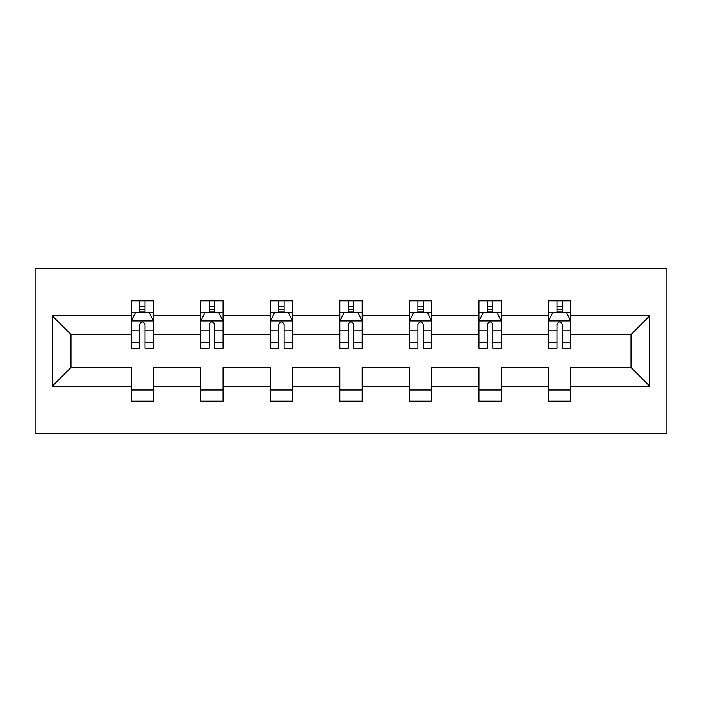 <?xml version="1.0" encoding="UTF-8"?>
<svg xmlns="http://www.w3.org/2000/svg" width="702" height="702" viewBox="0 0 702 702"><rect width="100%" height="100%" fill="white"/><g stroke="black" fill="none" stroke-linecap="round" stroke-linejoin="round"><path stroke-width="1.05" d="M35.1 433.485L666.9 433.485L666.9 268.515L35.1 268.515L35.1 433.485M570.814 386.223L570.814 367.497L631.01 367.497L649.736 386.223L570.814 386.223L570.814 401.158L548.525 401.158L548.525 386.223L501.263 386.223L501.263 401.158L478.966 401.158L478.966 386.223L431.704 386.223L431.704 401.158L409.406 401.158L409.406 386.223L362.144 386.223L362.144 401.158L339.856 401.158L339.856 386.223L292.594 386.223L292.594 401.158L270.296 401.158L270.296 386.223L223.034 386.223L223.034 401.158L200.737 401.158L200.737 386.223L153.475 386.223L153.475 401.158L131.186 401.158L131.186 386.223L52.264 386.223L52.264 315.777L131.186 315.777L131.186 300.842L153.475 300.842L153.475 315.777L200.737 315.777L200.737 300.842L223.034 300.842L223.034 315.777L270.296 315.777L270.296 300.842L292.594 300.842L292.594 315.777L339.856 315.777L339.856 300.842L362.144 300.842L362.144 315.777L409.406 315.777L409.406 300.842L431.704 300.842L431.704 315.777L478.966 315.777L478.966 300.842L501.263 300.842L501.263 315.777L548.525 315.777L548.525 300.842L570.814 300.842L570.814 315.777L649.736 315.777L649.736 386.223M548.525 315.777L548.525 334.503L501.263 334.503L501.263 315.777M501.263 386.223L501.263 367.497L548.525 367.497L548.525 386.223M478.966 315.777L478.966 334.503L431.704 334.503L431.704 315.777M431.704 386.223L431.704 367.497L478.966 367.497L478.966 386.223M409.406 315.777L409.406 334.503L362.144 334.503L362.144 315.777M362.144 386.223L362.144 367.497L409.406 367.497L409.406 386.223M339.856 315.777L339.856 334.503L292.594 334.503L292.594 315.777M292.594 386.223L292.594 367.497L339.856 367.497L339.856 386.223M270.296 315.777L270.296 334.503L223.034 334.503L223.034 315.777M223.034 386.223L223.034 367.497L270.296 367.497L270.296 386.223M200.737 315.777L200.737 334.503L153.475 334.503L153.475 315.777M153.475 386.223L153.475 367.497L200.737 367.497L200.737 386.223M131.186 315.777L131.186 334.503L70.99 334.503L70.99 367.497L131.186 367.497L131.186 386.223M52.264 315.777L70.99 334.503M631.01 367.497L631.01 334.503L570.814 334.503L570.814 315.777M556.993 311.986L562.346 311.986M487.434 311.986L492.786 311.986M417.883 311.986L423.227 311.986M348.324 311.986L353.676 311.986M278.773 311.986L284.117 311.986M209.214 311.986L214.566 311.986M139.654 311.986L145.007 311.986M131.186 390.014L153.475 390.014M200.737 390.014L223.034 390.014M270.296 390.014L292.594 390.014M339.856 390.014L362.144 390.014M409.406 390.014L431.704 390.014M478.966 390.014L501.263 390.014M548.525 390.014L570.814 390.014M70.99 367.497L52.264 386.223M649.736 315.777L631.01 334.503M145.007 306.634L139.654 306.634M135.381 312.741L131.186 312.741L131.186 300.842L139.654 300.842L139.654 312.206M131.186 342.734L131.186 348.324L139.654 348.324L139.654 342.734L131.186 342.734L131.186 334.503M153.475 334.503L153.475 348.324L145.007 348.324L145.007 324.473C143.226 321.033 141.444 321.033 139.654 324.473L139.654 342.734M149.289 312.741L153.475 312.741L153.475 300.842L145.007 300.842L145.007 312.206M153.475 321.13L149.017 312.206L135.644 312.206L131.186 321.13M214.566 306.634L209.214 306.634M204.931 312.741L200.737 312.741L200.737 300.842L209.214 300.842L209.214 312.206M200.737 342.734L200.737 348.324L209.214 348.324L209.214 342.734L200.737 342.734L200.737 334.503M223.034 334.503L223.034 348.324L214.566 348.324L214.566 324.473C212.785 321.033 210.995 321.033 209.214 324.473L209.214 342.734M218.84 312.741L223.034 312.741L223.034 300.842L214.566 300.842L214.566 312.206M223.034 321.13L218.576 312.206L205.203 312.206L200.737 321.13M284.117 306.634L278.773 306.634M274.491 312.741L270.296 312.741L270.296 300.842L278.773 300.842L278.773 312.206M270.296 342.734L270.296 348.324L278.773 348.324L278.773 342.734L270.296 342.734L270.296 334.503M292.594 334.503L292.594 348.324L284.117 348.324L284.117 324.473C282.336 321.033 280.554 321.033 278.773 324.473L278.773 342.734M288.399 312.741L292.594 312.741L292.594 300.842L284.117 300.842L284.117 312.206M292.594 321.13L288.136 312.206L274.754 312.206L270.296 321.13M353.676 306.634L348.324 306.634M344.041 312.741L339.856 312.741L339.856 300.842L348.324 300.842L348.324 312.206M339.856 342.734L339.856 348.324L348.324 348.324L348.324 342.734L339.856 342.734L339.856 334.503M362.144 334.503L362.144 348.324L353.676 348.324L353.676 324.473C351.895 321.033 350.114 321.033 348.324 324.473L348.324 342.734M357.959 312.741L362.144 312.741L362.144 300.842L353.676 300.842L353.676 312.206M362.144 321.13L357.687 312.206L344.313 312.206L339.856 321.13M423.227 306.634L417.883 306.634M413.601 312.741L409.406 312.741L409.406 300.842L417.883 300.842L417.883 312.206M409.406 342.734L409.406 348.324L417.883 348.324L417.883 342.734L409.406 342.734L409.406 334.503M431.704 334.503L431.704 348.324L423.227 348.324L423.227 324.473C421.454 321.033 419.664 321.033 417.883 324.473L417.883 342.734M427.509 312.741L431.704 312.741L431.704 300.842L423.227 300.842L423.227 312.206M431.704 321.13L427.246 312.206L413.864 312.206L409.406 321.13M492.786 306.634L487.434 306.634M483.16 312.741L478.966 312.741L478.966 300.842L487.434 300.842L487.434 312.206M478.966 342.734L478.966 348.324L487.434 348.324L487.434 342.734L478.966 342.734L478.966 334.503M501.263 334.503L501.263 348.324L492.786 348.324L492.786 324.473C491.005 321.033 489.224 321.033 487.434 324.473L487.434 342.734M497.069 312.741L501.263 312.741L501.263 300.842L492.786 300.842L492.786 312.206M501.263 321.13L496.797 312.206L483.424 312.206L478.966 321.13M562.346 306.634L556.993 306.634M552.711 312.741L548.525 312.741L548.525 300.842L556.993 300.842L556.993 312.206M548.525 342.734L548.525 348.324L556.993 348.324L556.993 342.734L548.525 342.734L548.525 334.503M570.814 334.503L570.814 348.324L562.346 348.324L562.346 324.473C560.565 321.033 558.774 321.033 556.993 324.473L556.993 342.734M566.619 312.741L570.814 312.741L570.814 300.842L562.346 300.842L562.346 312.206M570.814 321.13L566.356 312.206L552.983 312.206L548.525 321.13M153.369 320.902L131.3 320.902M153.475 342.734L145.007 342.734M139.654 330.782L131.186 330.782M153.475 330.782L145.007 330.782M145.007 309.477L139.654 309.477M222.92 320.902L200.851 320.902M223.034 342.734L214.566 342.734M209.214 330.782L200.737 330.782M223.034 330.782L214.566 330.782M214.566 309.477L209.214 309.477M292.48 320.902L270.41 320.902M292.594 342.734L284.117 342.734M278.773 330.782L270.296 330.782M292.594 330.782L284.117 330.782M284.117 309.477L278.773 309.477M362.039 320.902L339.961 320.902M362.144 342.734L353.676 342.734M348.324 330.782L339.856 330.782M362.144 330.782L353.676 330.782M353.676 309.477L348.324 309.477M431.59 320.902L409.52 320.902M431.704 342.734L423.227 342.734M417.883 330.782L409.406 330.782M431.704 330.782L423.227 330.782M423.227 309.477L417.883 309.477M501.149 320.902L479.08 320.902M501.263 342.734L492.786 342.734M487.434 330.782L478.966 330.782M501.263 330.782L492.786 330.782M492.786 309.477L487.434 309.477M570.7 320.902L548.631 320.902M570.814 342.734L562.346 342.734M556.993 330.782L548.525 330.782M570.814 330.782L562.346 330.782M562.346 309.477L556.993 309.477"/></g></svg>
